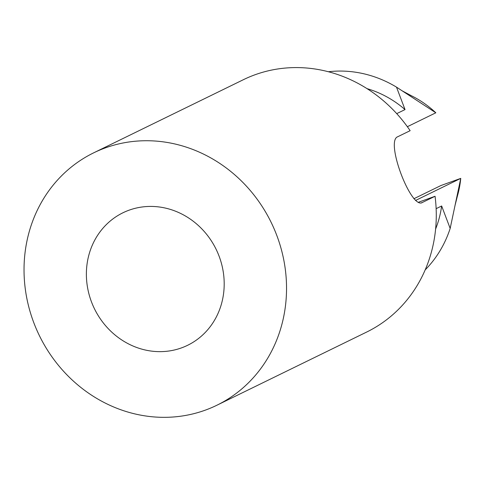 <?xml version="1.0" encoding="UTF-8"?>
<svg xmlns="http://www.w3.org/2000/svg" width="485" height="485" viewBox="0 0 485 485"><rect width="100%" height="100%" fill="white"/><g stroke="black" fill="none" stroke-linecap="round" stroke-linejoin="round"><path stroke-width="0.73" d="M216.934 405.211L366.66 332.061A140.432 128.98 -116 0 0 435.057 196.267L422.58 202.36C411.407 210.635 385.017 141.147 397.664 136.77L410.14 130.677A140.432 128.98 -116 0 0 243.373 79.704L93.641 152.854A140.432 128.98 -116 0 0 36.478 329.309A140.432 128.98 -116 0 0 205.119 410.213A140.432 128.98 -116 0 0 216.934 405.211A140.432 128.98 -116 0 0 260.409 203.827A140.432 128.98 -116 0 0 93.641 152.854M418.191 202.348L435.057 196.267M415.506 200.487L460.75 178.383L450.171 228.423L441.647 205.979L436.136 208.671M413.863 198.753L440.913 185.537L460.75 178.383A99.474 91.362 64 0 1 457.604 195.346A99.474 91.362 64 0 1 457.167 196.862M422.041 202.584L421.52 202.742M129.125 210.163A73.726 67.712 -116 0 0 122.923 212.788A73.726 67.712 -116 0 0 94.448 308.757A73.726 67.712 -116 0 0 187.653 345.278A73.726 67.712 -116 0 0 217.662 252.643A73.726 67.712 -116 0 0 129.125 210.163M367.024 88.64A101.814 93.508 -116 0 1 405.03 109.58L396.724 113.635M435.609 229.035A101.814 93.508 -116 0 0 441.647 205.979M410.243 95.181A99.474 91.362 64 0 1 411.753 95.921A99.474 91.362 64 0 1 435.833 112.793L407.358 126.706M435.833 112.793L396.506 87.136A115.854 106.409 -116 0 0 328.375 71.75M405.03 109.58L396.506 87.136M425.181 269.896A115.854 106.409 -116 0 0 450.171 228.423M457.585 195.346L455.051 205.343M402.12 90.804L411.741 95.933"/></g></svg>
